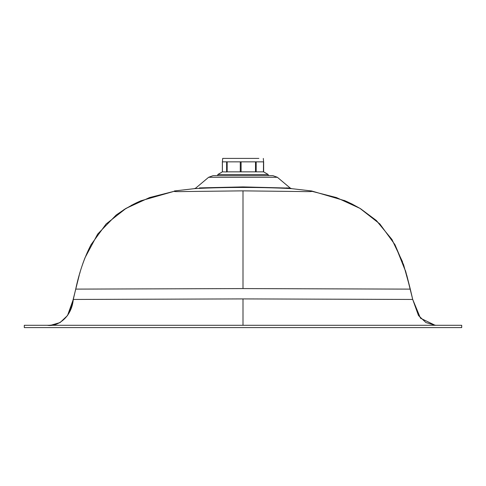 <?xml version="1.0" encoding="UTF-8"?>
<svg xmlns="http://www.w3.org/2000/svg" width="486" height="486" viewBox="0 0 486 486"><rect width="100%" height="100%" fill="white"/><g stroke="black" fill="none" stroke-linecap="round" stroke-linejoin="round"><path stroke-width="0.73" d="M461.7 327.6L461.7 325.298L24.3 325.298L24.3 327.6L461.7 327.6M277.366 177.281L208.634 177.281L213.075 175.665L272.925 175.665L277.366 177.281L290.282 188.118L286.442 187.9L287.044 188.404M198.956 188.404L199.558 187.9L243 186.903L290.282 188.118L291.576 188.647L311.648 190.974L345.048 200.785M248.206 187.456C273.782 187.493 295.227 188.841 291.169 188.623C288.265 188.355 261.96 187.225 236.81 187.462C211.55 187.523 190.87 188.841 194.831 188.623C197.735 188.361 223.305 187.25 248.206 187.456M196.988 188.507L197.571 188.477M197.626 188.471L198.124 188.447M140.958 200.785L174.359 191.247C173.071 191.63 177.208 191.715 186.77 191.514L243 190.858L299.23 191.514C308.792 191.715 312.929 191.63 311.641 191.247L311.648 190.974M141.402 200.59L133.668 204.169L123.736 209.788L136.694 202.698M137.423 202.358L139.397 201.465M51.127 325.152L60.076 322.57L67.524 315.523L73.283 299.449L75.713 289.109L243 288.581L243 190.858M75.713 289.109C79.261 272.391 84.37 257.586 91.04 244.689L106.118 223.979L126.056 208.366L149.542 197.577L174.359 191.247M51.729 325.091L49.129 325.28M48.181 325.298L48.843 325.286M50.258 325.225L50.799 325.183M243 325.298L243 298.908L73.283 299.449C71.564 317.923 56.941 327.072 47.318 325.298L47.33 325.298C56.941 327.072 71.564 317.923 73.283 299.449L76.187 287.105M434.885 325.152L425.93 322.57L418.476 315.523L412.717 299.449L420.487 318.209L434.885 325.152L420.487 318.209L412.717 299.449L405.877 272.087L394.96 244.689L379.882 223.979L359.944 208.366L336.458 197.577L311.641 191.247M346.111 201.247L347.526 201.872M438.676 325.298L438.014 325.298M437.819 325.298L437.157 325.286L437.819 325.298M435.729 325.225L435.201 325.183L435.729 325.225M243 298.908L412.717 299.449L410.287 289.109M256.171 161.85L263.515 161.85L263.424 171.856L256.171 171.856L256.171 161.85L255.521 161.85L255.521 171.856L256.171 171.856M241.105 171.856L241.105 161.85L240.278 161.85L240.278 171.856L255.521 171.856M255.521 161.85L241.105 161.85M240.278 171.856L227.156 171.856L227.156 161.85L226.634 161.85L226.755 171.953L222.394 171.856L222.394 161.85L226.628 161.85L226.628 171.886M240.278 161.85L226.634 161.85M227.156 171.856L226.755 171.953M222.394 171.856L217.795 174.51L268.205 174.51L263.649 171.88M222.394 161.85L222.697 158.4L258.874 158.4M243 318.482L243 299.977M67.524 315.523L71.132 307.577L79.315 274.9M243 288.581L410.293 289.121L406.715 275.027M412.717 299.449L410.293 289.121M208.634 177.281L195.718 188.118L194.424 188.647L174.353 190.974M83.063 262.932L84.941 257.89L97.674 234.07L116.221 214.994L125.619 208.597L140.952 200.785M140.873 200.815L139.142 201.575M137.471 202.334L135.491 203.263M132.028 205.001L131.39 205.335M79.333 274.839L79.212 275.283M78.696 277.172L77.754 280.75M76.916 284.091L76.035 287.748M406.01 272.549L405.354 270.338M403.805 265.478L403.325 264.056M344.076 200.372L351.821 203.907L360.381 208.597L376.535 220.693L392.026 239.622L402.542 261.833L391.892 239.404L376.17 220.358L360.46 208.64L351.864 203.926L344.459 200.536M344.173 200.414L347.192 201.726M347.539 201.884L352.332 204.169M394.96 244.689L403.72 265.21L410.251 288.945M75.743 288.982L76.259 286.795M79.607 273.867L80.135 272.057M82.079 265.812L83.367 262.082M263.649 161.85L263.649 171.953M222.351 161.85L222.351 171.88M263.303 158.4L263.606 161.85M268.205 175.665L268.205 174.51M217.795 175.665L217.795 174.51"/></g></svg>
